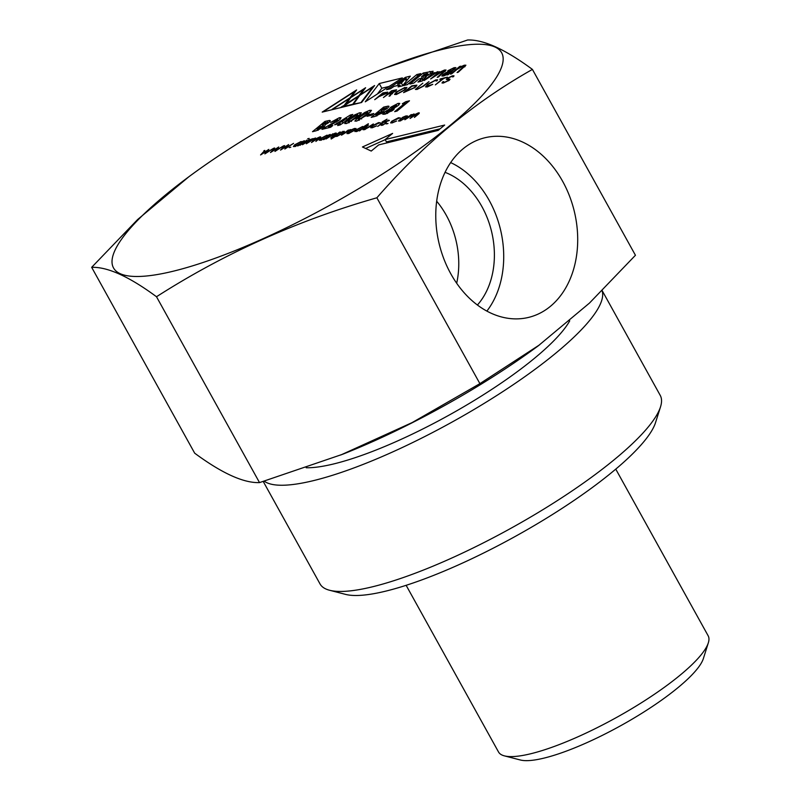 <?xml version="1.0" encoding="UTF-8"?>
<svg xmlns="http://www.w3.org/2000/svg" width="800" height="800" viewBox="0 0 800 800"><rect width="100%" height="100%" fill="white"/><g stroke="black" fill="none" stroke-linecap="round" stroke-linejoin="round"><path stroke-width="1.2" d="M406.14 585.32L498.52 751.98A119.84 27.02 -29 0 0 504.4 755.87L520.4 760A107.51 24.25 -29 0 0 544.09 758.09A107.51 24.25 -29 0 0 641.86 713.26A107.51 24.25 -29 0 0 703.36 658.59L708.33 642.83A119.84 27.02 -29 0 0 708.15 635.78L615.76 469.12M504.4 755.87A119.84 27.02 -29 0 0 530.8 753.74A119.84 27.02 -29 0 0 639.79 703.78A119.84 27.02 -29 0 0 708.33 642.83M660.53 406.81L655.55 422.57A182.15 41.08 151 0 1 551.36 515.2A182.15 41.08 151 0 1 385.7 591.15A182.15 41.08 151 0 1 345.58 594.39L329.58 590.26A194.48 43.86 -29 0 0 372.42 586.81A194.48 43.86 -29 0 0 549.29 505.72A194.48 43.86 -29 0 0 660.53 406.81A194.48 43.86 -29 0 0 660.23 395.37L602.21 290.71M264.26 481.19A194.48 43.86 -29 0 0 313.56 480.61A194.48 43.86 -29 0 0 505.6 389.79A194.48 43.86 -29 0 0 602.09 290.83M306.19 467.75A161.06 36.32 -29 0 0 333.78 463.92A161.06 36.32 -29 0 0 472.62 401.46A161.06 36.32 -29 0 0 569.73 320.84M188.9 176.73L137.65 219.51L91.67 267.33L194.69 453.19C222.05 473.36 243.66 483.16 259.52 482.6L342.72 454.23A221.87 50.03 -29 0 0 538.2 345.87L589.45 303.09L635.44 255.27L532.42 69.41C505.06 49.24 483.45 39.44 467.58 40L384.38 68.37A221.87 50.03 -29 0 0 188.9 176.73A221.87 50.03 -29 0 0 173.31 271.19A221.87 50.03 -29 0 0 449.76 125.69A221.87 50.03 -29 0 0 441.89 49.52A221.87 50.03 -29 0 0 384.38 68.37M340.85 454.96L412.19 422.57L479.9 383.64L539.68 344.77M259.52 482.6L156.5 296.74C224.21 253.39 297.67 220.4 376.87 197.79C422.98 144.64 474.83 101.84 532.42 69.41M562.69 181.4A92.45 69.49 76.3 0 0 482.55 138.38A92.45 69.49 76.3 0 0 450.78 273.76A92.45 69.49 76.3 0 0 526.32 317.9A92.45 69.49 76.3 0 0 562.69 181.4M450.65 162.58A89.11 66.98 -103.7 0 1 489.24 200.48A89.11 66.98 -103.7 0 1 486.87 311.1M477.41 305.02A76.97 57.86 76.3 0 0 481.89 206.55A76.97 57.86 76.3 0 0 445.05 172.33M436.67 201.21A76.97 57.86 -103.7 0 1 446.26 215.24A76.97 57.86 -103.7 0 1 456.68 283.24M263.25 481.5L320.04 583.94A194.48 43.86 -29 0 0 329.58 590.26M479.9 383.64L376.87 197.79M91.67 267.33C107.53 266.77 129.14 276.57 156.5 296.74M314.58 138.62C315.56 138.53 315.29 139.05 313.77 140.18L311.48 142.53L318.98 137.55L315.86 141.46L319.14 138.75C320.96 137.35 321.2 136.74 319.86 136.9L316.04 138.69L315.46 137.98L312.09 139.47L313.15 138.6L312.36 138.79L306.3 143.79L314.58 138.62L315.57 139.24M316.14 138.86L315.46 137.98L316 138.95M320.76 136.94L319.86 136.9L320.31 137.72M318.98 137.55L319.94 138.08M332.83 133.8L325.99 138.99L334.5 133.77L334.96 134.35L330.83 137.81L334.71 135.07C336.65 133.56 336.88 132.91 335.38 133.12L331.74 134.7L332.83 133.8M336.4 133.16L335.38 133.12L335.89 134.03M334.5 133.77L335.15 134.69M348.36 130.02L341.51 135.21L350.51 129.55L347.47 130.75L348.36 130.02M364.13 127.21L362.64 126.47L356.15 129.87L354.93 131.59L360.11 130.06L359.07 130.93L359.85 130.74L368.36 123.72L363.96 126.53M400.04 118.18L398.52 117.72L391.75 121.23L390.59 122.87L392.19 122.91L396.59 121.03L392.94 122.3L391.69 122.26L392.6 120.98L400.11 117.76M413.14 114.59C414.12 114.5 413.85 115.02 412.33 116.15L410.03 118.5L417.53 113.52L414.42 117.43L417.7 114.72C419.51 113.32 419.75 112.71 418.41 112.87L414.6 114.65L414.02 113.94L410.65 115.44L411.7 114.57L410.91 114.76L404.86 119.76L413.14 114.59L414.13 115.2M414.7 114.83L414.02 113.94L414.56 114.92M419.32 112.91L418.41 112.87L418.87 113.69M417.53 113.52L418.49 114.04M386.57 89.72L390.49 88.76L394.02 86.38L399.77 84.98L398.1 86.91L402.53 85.83L410.31 76.15L405.53 77.32L386.57 89.72M381.32 125.41L385.8 123.45L386.17 121.64L389.35 120.46L388.57 120.15L385.36 121.86L384.98 123.67L381.17 125.31M386.44 122.75L385.84 122.04M383.05 125.07L382.24 124.54M384.93 122.94L385.56 123.64M389.35 120.46L388.57 120.15L388.88 120.71M380.12 123.03L378.61 122.58L371.83 126.08L370.68 127.73L372.27 127.77L376.67 125.88L373.03 127.15L371.78 127.12L372.69 125.84L380.2 122.61M309.09 138.48L307.63 138.84L309.16 138.42M309.32 139.54L302.47 144.73L311.47 139.07L308.43 140.27L309.32 139.54M284.63 145.56L280.53 150.08L286.97 145.97L284.83 149.03L293.57 143.38L286.46 147.64L288.63 144.58L282.18 148.69L284.63 145.56M264.82 150.39L260.58 154.94L267.17 150.8L264.87 153.9L273.77 148.2L266.65 152.47L268.83 149.41L262.38 153.52L264.82 150.39M393.27 109.96L394.68 107.75L398.35 105.38L399.77 103.44L398.09 103.39L390.79 107.2L389.31 109.06L384.33 112.14L382.75 114.25L385.03 114.18L393.27 109.96M373.77 113.49L369.21 114.61L367.14 116.32L371.7 115.2L373.77 113.49M357.53 117.09L361.35 112.83L359.56 112.79L354.51 115L348.46 119.36L344.73 123.54L346.55 123.56L357.53 117.09M330.58 122.45L336.99 119.59L337.06 120.53L321.95 129.37L330.72 127.23L332.8 125.52L328.37 126.6L339.58 119.83L341.06 117.76L339.36 117.71L330.58 122.45M336.99 119.59L337.51 121.34M443.32 83.04L449.33 80.21L450.05 79.22L447.58 78.84L448.08 78.13L451.73 76.4L453.44 76.73L454.01 75.82L452.31 75.86L447.06 78.43L446.36 79.44L448.29 79.67L448.35 80.49L444.47 82.36L443.09 82.43L443.72 81.59L442.8 81.82L442 82.99L443.32 83.04M448.29 79.67L448.52 80.82M451.73 76.4L452.52 76.95M442.86 78.66L435.33 84.89L443.73 78.45L447.43 77.15L440.48 78.85L439.8 79.41L443.05 79.01M435.26 80.42L437.01 80.81L437.65 79.83L435.95 79.85L427.57 84.39L425.56 86.9L427.38 86.92L432.8 84.34L426.7 86.34L428.49 84.16L435.26 80.42M436.73 80.88L436.47 80.4L436.08 81.04M422.87 83.14L415.4 89.44L417.09 89.43L423.63 86.06L428.96 81.65L422.79 86.26L417.78 88.87L416.56 88.86L417.55 87.53L422.87 83.14M415.14 87.42L416.93 85.16L411.8 85.84L403.57 92.63L415.14 87.42M405.01 87.39L396.49 91.96L394.52 94.45L396.44 94.47L404.96 89.9L406.93 87.42L405.25 87.82M390.57 93.52C392.22 93 392.16 93.44 390.41 94.85L389.03 96.18L390.01 95.94L392.23 92.89L395.82 90.99L396.57 89.8L391.66 90.75L383.44 97.54L388.21 94.1L391.76 93.4L392.06 93.94M392.8 92.97L392.21 92.91L392.53 93.49M403.43 85.61L407.35 84.65L420.72 73.61L416.8 74.57L403.43 85.61M420.42 78.49C422.13 78.05 422.12 78.49 420.38 79.82L417.98 82.06L422.23 81.02L426.47 76.51L424.92 76.54L431.88 72.89L433.11 71.24L423.29 72.99L409.92 84.02L413.84 83.07L418.95 78.85L421.69 78.39L422.81 80.41M439.2 72.79L437.9 71.63L433.14 73.77L434.45 72.64L433.23 72.93L424.03 80.58L436.59 72.54L437.79 72.55L436.62 74.02L430.62 78.98L443.17 70.94L444.38 70.95L437.21 77.37L438.38 77.08L446.06 70.03L444.49 70.03L439.06 72.53L439.42 71.68M453.08 68.52L454.29 68.48L452.56 70.31L447.68 71.75L443.01 74.45L441.86 75.99L443.42 76.02L448.24 73.88L446.91 75L448.13 74.71L455.94 67.64L454.11 67.68L447.8 70.75L453.08 68.52M365.25 101.81L402.35 77.91L379.23 83.55L365.25 101.81M374.72 99.67L379.15 96.5L386.88 93.27L387.74 92.12L382.94 92.88L374.72 99.67M356.63 89.92L322.19 112.11L361.62 102.49L374.6 85.54L360.18 94.83L365.61 87.73L351.2 97.02L356.63 89.92M451.64 73.85L456.99 69.43L463.01 66.1L464.22 66.11L457.05 72.53L458.22 72.24L465.9 65.19L464.33 65.19L459.56 67.33L460.87 66.19L459.66 66.49L450.46 74.14L451.64 73.85M385.16 139.56L392.62 133.41L362.44 146.98L371.23 151.06L378.69 144.9L438.19 130.39L444.66 125.05L385.16 139.56L386.45 141.9L440.1 128.81M324.93 121.42L312.5 131.68L316.2 130.78L324.37 126.69L325.35 124.59L329.12 122.28L329.5 120.43L324.93 121.42L325.57 122.56M330.28 120.63L329.5 120.43L330.04 121.39M352.76 114.45L350.3 115.05L334.63 124.8L340.19 123.44L337.64 125.55L340.01 124.97L343.74 122.58L352.76 114.45M367.65 114.62L371.48 110.37L369.68 110.32L364.64 112.53L358.59 116.9L354.86 121.07L356.68 121.09L367.65 114.62M383.66 107.1L371.23 117.36L374.93 116.46L383.1 112.37L384.08 110.27L387.84 107.96L388.23 106.11L383.66 107.1L384.3 108.24M389.01 106.31L388.23 106.11L388.77 107.07M409.48 100.8L405.83 101.69L402.35 103.75L405.05 103.09L394.69 111.64L397.05 111.06L409.48 100.8M274.73 147.97L270.48 152.53L277.07 148.39L274.93 151.44L283.67 145.79L276.55 150.06L278.73 146.99L272.28 151.1L274.73 147.97M290.68 147.26L289.22 147.62L290.8 147.16M306.84 140.14L300 145.33L306.84 140.14M302.64 142.17L301.09 141.48L294.61 144.87L293.39 146.6L298.57 145.07L297.52 145.93L298.31 145.74L304.37 140.74L302.47 141.51M387.03 119.17L382.68 121.65L381.93 122.26L383.06 121.99L377.74 126.37L384.97 121.52L385.71 120.91L384.59 121.18L387.03 119.17M387.89 123.56L386.43 123.92L388.01 123.45M407.57 116.1L406.13 115.87L402.68 117.29L398.43 121L399.86 121.04L406.29 117.66L407.53 115.92M368.39 125.13L362.96 129.71L364.31 129.71L370.39 126.36L373.34 123.93L365.06 129.1L364.29 128.59L368.39 125.13M365.25 129.43L364.29 128.59M356.04 128.66L354.6 128.43L351.16 129.86L348.13 131.84L346.91 133.57L348.33 133.61L354.77 130.23L356.01 128.48M335.55 136.53L335.3 136.09L336.71 136.44L343.21 133.02L344.39 131.34L339.14 132.92L340.26 131.99L339.47 132.18L331.18 139.02L335.33 136.37M328.51 135.86L326.97 135.17L320.48 138.57L319.27 140.29L324.45 138.76L323.4 139.62L324.19 139.43L330.25 134.43L328.35 135.2M362.95 127.05L362.64 126.47M398.52 117.72L398.82 118.26M405.53 77.32L407.1 80.15M399.77 84.98L400.51 86.32M386.09 123.19L385.36 121.86M378.61 122.58L378.91 123.12M284.06 146.28L283.78 145.76M287.28 146.53L286.97 145.97M264.26 151.1L263.98 150.59M267.48 151.36L267.17 150.8M385.41 114.08L384.33 112.14M389.72 109.79L389.31 109.06M392.61 110.48L390.79 107.2M398.91 104.88L398.09 103.39M369.8 115.67L369.21 114.61M360.47 114.44L359.56 112.79M354.51 115L354.92 115.74M349.02 120.36L348.46 119.36M340.22 119.26L339.36 117.71M328.96 127.67L328.37 126.6M323.4 129.02L323.08 128.44M442.8 81.82L443.08 82.33M391.66 90.75L393.76 90.64C395.38 90.06 395.77 90.26 394.9 91.21L388.9 93.53L391.84 91.1M416.8 74.57L417.67 76.13M423.26 79.81L422.73 80.25M423.29 72.99L424.16 74.55M424.92 76.54L425.61 77.77M433.51 73.43L433.23 72.93M389.11 86.44L381.82 88.22L379.23 83.55M381.82 88.22L377.4 93.98M459.66 66.49L459.94 66.99M385.21 139.65L365.64 148.46M350.84 116.03L350.3 115.05M336.88 122.94L337.53 124.09M340.72 124.38L340.19 123.44M370.6 111.97L369.68 110.32M364.64 112.53L365.05 113.27M359.14 117.89L358.59 116.9M406.64 103.15L405.83 101.69M405.57 104.03L405.05 103.09M274.16 148.69L273.88 148.18M277.38 148.95L277.07 148.39M301.41 142.06L301.09 141.48M406.85 117.17L406.13 115.87M355.32 129.73L354.6 128.43M337.62 136.17L336.28 135.77L337.22 134.5L342.21 131.89L343.69 132.6L342.96 131.27M327.29 135.75L326.97 135.17M357.3 131.37L356.02 130.98L356.93 129.68L361.9 127.08L363.02 127.12L362.26 128.75M362.08 128.44L357.11 131.03M402.76 85.53L401.4 83.07L397.61 84L398.35 85.33M406.34 81.08L405.15 78.93L401.4 83.07M397.61 84L405.15 78.93M393.95 109.36L392.99 106.75L395.8 105.25L396.31 106.81M395.8 105.25L395.88 106.04L392.98 107.61L392.99 106.75M387.76 113.27L386.89 111.4L390.78 109.44L391.73 109.47L392.38 110.65M390.78 109.44L391.52 111.23M391.06 110.41L387.24 112.34L386.89 111.4M349.26 122.6L348.77 121.72C347.75 121.55 348.42 120.58 350.8 118.81L357.38 114.62L358.79 116.02M357.38 114.62C358.33 114.85 357.59 115.86 355.16 117.66L355.67 118.57M351.49 121.42L351.07 120.66L348.08 121.69L348.72 122.84M355.16 117.66L351.07 120.66M414.22 87.64L405.11 91.86L411.97 86.2L415.72 85.75L414.42 87.99M404.33 87.96L405.75 87.99L404.04 90.12L397.13 93.9L395.71 93.88L397.41 91.74L404.33 87.96M395.82 90.99L395.51 90.44L395.08 91.53M427.64 75.48L427.08 74.46L421.54 76.71L424.62 74.17L426.15 73.8C427.77 73.3 428.08 73.52 427.08 74.46L427.71 73.66L428.49 75.07M423.31 79.9L421.54 76.71M451.8 71.62L451.54 71.15L443.54 75.12L443.96 75.86M444.88 75.54L444.65 75.12C440.52 76.62 446.87 71.65 451.54 71.15M380.03 96.29L383.12 93.23L386.61 92.65L379.83 95.94M341.33 107.44L333.12 109.44M344.64 105.15L341.14 107.09M349.74 98.92L349.48 98.44L344.52 104.92M332.93 109.1L349.48 98.44M332.35 109.63L324.14 111.63M350.21 98.3L349.95 97.82L332.16 109.29M355.18 91.82L354.91 91.34L349.95 97.82M323.95 111.29L354.91 91.34M353.2 104.55L359.71 95.44L372.88 86.96L373.15 87.44M361.41 102.55L353.01 104.2M372.88 86.96L361.21 102.2M358.73 96.73L358.46 96.25L352.42 104.74M342.11 107.25L358.46 96.25M352.23 104.39L341.92 106.9M345.89 104.35L350.73 97.63L363.9 89.15L358.93 95.63L345.76 104.12M325.06 122.68L326.45 123.11L322.35 124.92L325.06 122.68M323.65 127.25L322.35 124.92M326.85 123.82L325.8 122.5M320.28 126.63L320.85 126.49C322.63 125.95 323.05 126.19 322.09 127.2L317.09 129.26L320.28 126.63M317.7 130.35L317.09 129.26M322.54 128L322.09 127.2L322.7 126.35L323.32 127.48M342.86 122.79L342.27 121.73L339.35 122.44L339.94 123.5M339.35 122.44L346.5 118.24L347.02 119.18M346.5 118.24L342.27 121.73M359.38 120.13L358.9 119.25C357.87 119.08 358.55 118.11 360.93 116.34L367.51 112.15L368.92 113.55M367.51 112.15C368.45 112.38 367.71 113.39 365.29 115.19L365.79 116.1M361.61 118.95L361.2 118.2L358.21 119.22L358.84 120.37M365.29 115.19L361.2 118.2M383.79 108.36L385.18 108.78L381.08 110.6L383.79 108.36M382.38 112.93L381.08 110.6M385.58 109.49L384.53 108.18M379.01 112.31L379.57 112.17C381.36 111.63 381.77 111.87 380.82 112.88L375.82 114.94L379.01 112.31M376.43 116.03L375.82 114.94M381.27 113.68L380.82 112.88L381.42 112.03L382.05 113.16M295.76 146.37L294.48 145.98L295.39 144.69L300.36 142.09L301.48 142.13L300.71 143.76M300.54 143.45L295.57 146.04M400.79 120.77L399.5 120.39L400.44 119.09L405.38 116.48L406.43 116.54L405.66 118.15M405.5 117.86L400.6 120.43M349.26 133.33L347.97 132.95L348.91 131.66L353.85 129.05L354.9 129.1L354.14 130.71M353.97 130.42L349.07 132.99M343.32 131.93L342.58 133.52M342.41 133.22L337.44 135.83M321.63 140.06L320.35 139.67L321.26 138.38L326.24 135.78L327.36 135.82L326.59 137.45M326.42 137.14L321.45 139.73M331.31 125L330.9 124.26M447.06 78.43L447.75 79.68M429.84 71.39L431.03 73.55M420.38 79.82L421.18 81.28M437.9 71.63L438.72 73.1M444.49 70.03L445.23 71.37M431.23 74.64L431.51 75.14M454.11 67.68L454.88 69.07M443.01 74.45L443.82 75.91M457.66 68.19L457.94 68.69M464.33 65.19L465.07 66.53M328.19 122.98L327.04 120.9M386.92 108.66L385.77 106.58M423.07 76.34L424.46 78.83M324.15 126.87L322.98 124.77M318.35 130.13L317.77 129.09M382.88 112.55L381.71 110.45M377.07 115.81L376.5 114.77M335.6 134.3L335.3 133.76M392.07 122.94L391.69 122.26M386.3 122.96L385.86 122.16M382.57 125.24L382.26 124.69M372.15 127.8L371.78 127.12M338.38 120.74L337.75 119.61M447.58 78.84L448.04 79.68M443.09 82.43L443.42 83.01M448.83 79.81L449.14 80.37M426.7 86.34L427.06 87M416.56 88.86L416.9 89.48M444.38 70.95L444.82 71.75M437.79 72.55L438.27 73.41M454.29 68.48L454.7 69.22M464.22 66.11L464.66 66.91M364.4 129.69L364.07 129.09M363.4 127.81L363.02 127.12M356.39 131.64L356.02 130.98M397.06 106.33L396.47 105.26M393.57 109.71L392.39 107.58M386.94 113.6L386.23 112.33M416.15 86.52L415.72 85.75M406.19 88.79L405.75 87.99M396.08 94.55L395.71 93.88M386.93 93.23L386.61 92.65M327.48 123.44L326.94 122.45M386.21 109.12L385.67 108.13M301.86 142.81L301.48 142.13M294.85 146.65L294.48 145.98M406.81 117.21L406.43 116.54M399.87 121.04L399.5 120.39M355.28 129.78L354.9 129.1M348.34 133.61L347.97 132.95M336.66 136.45L336.28 135.77M327.74 136.5L327.36 135.82M320.72 140.34L320.35 139.67"/></g></svg>
